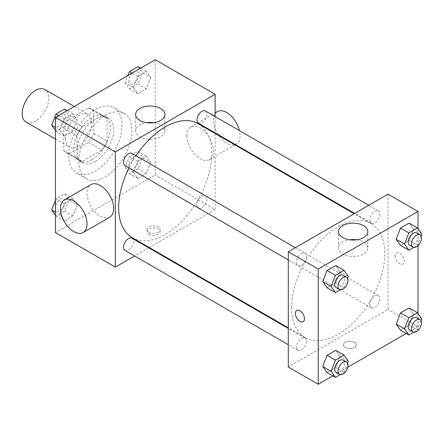 <?xml version="1.0" encoding="UTF-8"?>
<svg xmlns="http://www.w3.org/2000/svg" width="444" height="444" viewBox="0 0 444 444"><rect width="100%" height="100%" fill="white"/><g stroke="black" fill="none" stroke-linecap="round" stroke-linejoin="round"><path stroke-width="0.33" stroke-dasharray="2.22 1.67" d="M26.096 122.111A18.815 10.861 120 0 0 44.911 111.25A18.815 10.861 120 0 0 44.911 89.522M65.44 138.467A18.815 10.861 120 0 0 69.336 147.081A18.815 10.861 120 0 0 88.151 136.214A18.815 10.861 120 0 0 88.151 114.491A18.815 10.861 120 0 0 73.654 119.53A18.815 10.861 120 0 0 65.44 138.467M68.987 119.136L88.506 107.864A25.269 14.591 120 0 1 91.381 108.902A25.269 14.591 120 0 1 93.712 110.872L93.712 133.411A25.269 14.591 120 0 1 88.506 142.435L68.987 153.702A25.269 14.591 120 0 1 66.112 152.669A25.269 14.591 120 0 1 63.775 150.694L63.775 128.155A25.269 14.591 120 0 1 68.987 119.136L82.29 126.818L101.809 115.545L88.506 107.864M88.506 142.435L101.809 150.116L82.29 161.383L68.987 153.702M63.775 150.694L77.084 158.375L77.084 135.836L63.775 128.155M77.084 158.375A25.269 14.591 120 0 0 79.415 160.351A25.269 14.591 120 0 0 82.29 161.383M101.809 150.116A25.269 14.591 120 0 0 107.015 141.092L93.712 133.411M101.809 115.545A25.269 14.591 120 0 1 104.684 116.583A25.269 14.591 120 0 1 107.015 118.554L107.015 141.092M82.29 126.818A25.269 14.591 120 0 0 77.084 135.836M92.052 159.59A25.874 14.935 -60 0 1 79.115 160.872A25.874 14.935 -60 0 1 79.115 130.997A25.874 14.935 -60 0 1 104.984 116.062A25.874 14.935 -60 0 1 108.952 136.791A25.874 14.935 -60 0 1 92.052 159.59M95.377 161.511A25.874 14.935 120 0 0 112.277 138.711A25.874 14.935 120 0 0 108.314 117.982A25.874 14.935 120 0 0 88.373 124.908A25.874 14.935 120 0 0 77.084 150.949A25.874 14.935 120 0 0 82.44 162.793A25.874 14.935 120 0 0 95.377 161.511M107.015 118.554L93.712 110.872M68.765 155.75A37.629 21.728 120 0 0 76.562 172.977A37.629 21.728 120 0 0 114.191 151.249A37.629 21.728 120 0 0 114.191 107.798A37.629 21.728 120 0 0 85.193 117.876A37.629 21.728 120 0 0 68.765 155.75M78.743 161.511A37.629 21.728 120 0 0 86.541 178.738A37.629 21.728 120 0 0 124.17 157.01A37.629 21.728 120 0 0 124.17 113.559A37.629 21.728 120 0 0 95.171 123.637A37.629 21.728 120 0 0 78.743 161.511M150.716 162.36L146.398 173.493L137.757 178.482L133.433 172.339L137.757 161.2L146.398 156.21L150.716 162.36L146.398 173.493L137.757 178.482L133.433 172.339L137.757 161.2L146.398 156.21L150.716 162.36L142.402 157.559L138.078 168.692L129.437 173.682L125.119 167.538L129.437 156.399L138.078 151.41L142.402 157.559M150.716 77.556L146.398 88.689L137.757 93.678L133.433 87.535L137.757 76.396L146.398 71.406L150.716 77.556L146.398 88.689L137.757 93.678L133.433 87.535L137.757 76.396L146.398 71.406L150.716 77.556L142.402 72.755L138.078 83.888L129.437 88.878L125.119 82.734L127.922 75.508M155.245 59.729L155.245 174.953L55.461 232.562M77.273 204.762L72.955 215.895L64.313 220.884L59.99 214.741L64.313 203.602L72.955 198.612L77.273 204.762L72.955 215.895L64.313 220.884L59.99 214.741L64.313 203.602L72.955 198.612L77.273 204.762L68.959 199.961L64.641 211.094L56 216.084L55.461 215.323M77.273 119.958L72.955 131.091L64.313 136.08L59.99 129.937L64.313 118.798L72.955 113.808L77.273 119.958L72.955 131.091L64.313 136.08L59.99 129.937L64.313 118.798L72.955 113.808L77.273 119.958L68.959 115.157L64.641 126.29L56 131.28L55.461 130.519M215.118 133.478L215.118 209.518L155.245 174.953M215.118 209.518L149.262 247.541M148.734 247.846L134.621 255.994M149.012 234.243A6.466 3.735 0 0 0 156.06 235.054A6.466 3.735 0 0 0 160.051 231.602A6.466 3.735 0 0 0 153.585 227.866A6.466 3.735 0 0 0 147.114 231.602A6.466 3.735 0 0 0 149.012 234.243M132.301 237.745A65.856 38.023 120 0 0 198.152 199.722A65.856 38.023 120 0 0 198.152 123.682M136.014 155.7A65.856 38.023 120 0 0 128.96 167.921M215.118 116.567L215.118 132.861M198.418 123.221A7.054 4.074 120 0 0 205.472 119.147A7.054 4.074 120 0 0 205.472 111M196.958 204.795A7.054 4.074 120 0 0 198.418 208.025A7.054 4.074 120 0 0 205.472 203.951A7.054 4.074 120 0 0 205.472 195.804A7.054 4.074 120 0 0 200.039 197.691A7.054 4.074 120 0 0 196.958 204.795M124.975 250.427A7.054 4.074 120 0 0 132.035 246.353A7.054 4.074 120 0 0 132.035 238.206M132.035 153.402A7.054 4.074 -60 0 1 133.494 156.632A7.054 4.074 -60 0 1 130.414 163.731A7.054 4.074 -60 0 1 124.975 165.623M186.846 135.587A18.815 10.861 -120 0 0 195.06 154.518A18.815 10.861 -120 0 0 209.557 159.562A18.815 10.861 -120 0 0 209.557 137.834A18.815 10.861 -120 0 0 190.742 126.973A18.815 10.861 -120 0 0 186.846 135.587M109.773 217.172A18.815 10.861 60 0 1 90.959 206.31A18.815 10.861 60 0 1 90.959 184.582M217.349 111.611A18.815 10.861 -120 0 0 213.453 120.224A18.815 10.861 -120 0 0 221.667 139.155A18.815 10.861 -120 0 0 236.169 144.2A18.815 10.861 -120 0 0 239.449 130.614M153.807 122.666A14.646 8.458 180 0 1 164.902 130.869A14.646 8.458 180 0 1 155.861 138.678A14.646 8.458 180 0 1 139.899 136.846A14.646 8.458 180 0 1 135.614 130.869A14.646 8.458 180 0 1 146.709 122.666M149.012 232.306A6.466 3.735 0 0 0 156.06 233.117A6.466 3.735 0 0 0 160.051 229.665A6.466 3.735 0 0 0 153.585 225.935A6.466 3.735 0 0 0 147.114 229.665A6.466 3.735 0 0 0 149.012 232.306M291.619 307.453A65.856 38.023 120 0 0 305.261 337.601A65.856 38.023 120 0 0 371.112 299.583A65.856 38.023 120 0 0 371.112 223.537A65.856 38.023 120 0 0 320.368 241.181A65.856 38.023 120 0 0 291.619 307.453M306.454 256.488A7.054 4.074 -60 0 1 303.374 263.592A7.054 4.074 -60 0 1 297.935 265.479A7.054 4.074 -60 0 1 297.935 257.331A7.054 4.074 -60 0 1 304.995 253.258A7.054 4.074 -60 0 1 306.454 256.488M369.919 304.651A7.054 4.074 120 0 0 371.378 307.881A7.054 4.074 120 0 0 378.438 303.807A7.054 4.074 120 0 0 378.438 295.66A7.054 4.074 120 0 0 372.999 297.552A7.054 4.074 120 0 0 369.919 304.651M296.475 347.053A7.054 4.074 120 0 0 297.935 350.283A7.054 4.074 120 0 0 304.995 346.209A7.054 4.074 120 0 0 304.995 338.062A7.054 4.074 120 0 0 299.556 339.954A7.054 4.074 120 0 0 296.475 347.053M369.919 219.847A7.054 4.074 120 0 0 371.378 223.077A7.054 4.074 120 0 0 378.438 219.003A7.054 4.074 120 0 0 378.438 210.856A7.054 4.074 120 0 0 372.999 212.748A7.054 4.074 120 0 0 369.919 219.847M388.078 194.156L388.078 309.379L288.295 366.988M418.015 313.481L418.015 326.662L388.078 309.379M418.015 326.662L406.21 333.477M347.791 367.205L332.767 375.874M345.254 347.541A6.466 3.735 0 0 0 352.303 348.351A6.466 3.735 0 0 0 356.293 344.905A6.466 3.735 0 0 0 349.828 341.17A6.466 3.735 0 0 0 343.362 344.905A6.466 3.735 0 0 0 345.254 347.541A6.466 3.735 0 0 0 352.303 348.351A6.466 3.735 0 0 0 356.293 344.899A6.466 3.735 0 0 0 349.828 341.164A6.466 3.735 0 0 0 343.362 344.899A6.466 3.735 0 0 0 345.254 347.541M413.486 229.259L409.163 223.116L413.486 229.259L409.163 240.398L400.521 245.388L409.163 240.398L413.486 229.259L421.8 234.06M340.043 356.465L335.72 350.322L340.043 356.465L335.72 367.604L327.078 372.594L335.72 367.604L340.043 356.465L348.357 361.266M418.015 228.677L418.015 245.571M413.486 314.063L409.163 307.92L413.486 314.063L409.163 325.202L400.521 330.192L409.163 325.202L413.486 314.063L421.8 318.864M340.043 271.661L335.72 265.518L340.043 271.661L335.72 282.8L327.078 287.79L335.72 282.8L340.043 271.661L348.357 276.462M395.149 255.844A6.466 3.735 -120 0 0 397.968 262.354A6.466 3.735 -120 0 0 402.952 264.086A6.466 3.735 -120 0 0 402.952 256.621A6.466 3.735 -120 0 0 396.486 252.886A6.466 3.735 -120 0 0 395.149 255.844M296.703 310.495L296.703 310.495A6.466 3.735 60 0 1 301.687 312.226A6.466 3.735 60 0 1 304.512 318.736A6.466 3.735 60 0 1 303.174 321.695A6.466 3.735 60 0 1 303.169 321.7L303.169 321.7M395.143 255.849A6.466 3.735 -120 0 0 397.968 262.354A6.466 3.735 -120 0 0 402.952 264.091A6.466 3.735 -120 0 0 402.952 256.621A6.466 3.735 -120 0 0 396.486 252.886A6.466 3.735 -120 0 0 395.143 255.849M356.704 239.804A14.646 8.458 180 0 1 367.799 248.007A14.646 8.458 180 0 1 358.758 255.822A14.646 8.458 180 0 1 342.796 253.99A14.646 8.458 180 0 1 338.506 248.007A14.646 8.458 180 0 1 349.606 239.804M347.602 278.405L344.039 287.601L340.287 289.766M336.191 287.562A7.054 4.074 120 0 0 343.245 283.488A7.054 4.074 120 0 0 343.245 275.341M344.039 287.601L335.72 282.8M421.045 236.008L417.477 245.199L413.725 247.364M409.629 245.16A7.054 4.074 120 0 0 416.688 241.086A7.054 4.074 120 0 0 416.688 232.939M417.477 245.199L409.163 240.398M347.602 363.209L344.039 372.405L340.287 374.57M336.191 372.366A7.054 4.074 120 0 0 343.245 368.292A7.054 4.074 120 0 0 343.245 360.145M344.039 372.405L335.72 367.604M421.045 320.807L417.477 330.003L413.725 332.168M409.629 329.964A7.054 4.074 120 0 0 416.688 325.89A7.054 4.074 120 0 0 416.688 317.743M417.477 330.003L409.163 325.202M64.641 109.008L68.959 115.157M55.328 123.027A7.054 4.074 120 0 0 56.788 126.257A7.054 4.074 120 0 0 63.847 122.183A7.054 4.074 120 0 0 63.847 114.036A7.054 4.074 120 0 0 58.408 115.923A7.054 4.074 120 0 0 55.328 123.027M72.955 131.091L64.641 126.29M64.313 136.08L56 131.28M59.99 129.937L55.461 127.317M64.313 118.798L58.625 115.512M72.955 113.808L67.266 110.523M55.3 123.01A7.054 4.074 120 0 0 56.765 126.24A7.054 4.074 120 0 0 63.819 122.167A7.054 4.074 120 0 0 63.819 114.019A7.054 4.074 120 0 0 58.38 115.906A7.054 4.074 120 0 0 55.3 123.01M138.078 66.606L142.402 72.755M128.771 80.625A7.054 4.074 120 0 0 130.231 83.855A7.054 4.074 120 0 0 137.29 79.781A7.054 4.074 120 0 0 137.29 71.634A7.054 4.074 120 0 0 131.851 73.521A7.054 4.074 120 0 0 128.771 80.625M146.398 88.689L138.078 83.888M137.757 93.678L129.437 88.878M133.433 87.535L125.119 82.734M137.757 76.396L132.068 73.11M146.398 71.406L140.709 68.126M128.743 80.608A7.054 4.074 120 0 0 130.203 83.838A7.054 4.074 120 0 0 137.263 79.765A7.054 4.074 120 0 0 137.263 71.617A7.054 4.074 120 0 0 131.824 73.51A7.054 4.074 120 0 0 128.743 80.608M55.461 200.183L56 198.801L64.641 193.812L68.959 199.961M55.328 207.831A7.054 4.074 120 0 0 56.788 211.061A7.054 4.074 120 0 0 63.847 206.987A7.054 4.074 120 0 0 63.847 198.84A7.054 4.074 120 0 0 58.408 200.727A7.054 4.074 120 0 0 55.328 207.831M72.955 215.895L64.641 211.094M64.313 220.884L56 216.084M59.99 214.741L55.461 212.121M64.313 203.602L56 198.801M72.955 198.612L64.641 193.812M55.3 207.814A7.054 4.074 120 0 0 56.765 211.044A7.054 4.074 120 0 0 63.819 206.971A7.054 4.074 120 0 0 63.819 198.823A7.054 4.074 120 0 0 58.38 200.71A7.054 4.074 120 0 0 55.3 207.814M128.771 165.429A7.054 4.074 120 0 0 130.231 168.659A7.054 4.074 120 0 0 137.29 164.585A7.054 4.074 120 0 0 137.29 156.438A7.054 4.074 120 0 0 131.851 158.325A7.054 4.074 120 0 0 128.771 165.429M146.398 173.493L138.078 168.692M137.757 178.482L129.437 173.682M133.433 172.339L125.119 167.538M137.757 161.2L129.437 156.399M146.398 156.21L138.078 151.41M128.743 165.412A7.054 4.074 120 0 0 130.203 168.642A7.054 4.074 120 0 0 137.263 164.569A7.054 4.074 120 0 0 137.263 156.421A7.054 4.074 120 0 0 131.824 158.314A7.054 4.074 120 0 0 128.743 165.412M55.461 139.066L69.336 147.081M74.276 106.477L88.151 114.491M108.314 117.982L104.984 116.062M82.44 162.793L79.115 160.872M104.684 116.583L91.381 108.902M79.415 160.351L66.112 152.669M124.17 113.559L114.191 107.798M86.541 178.738L76.562 172.977M209.557 159.562L234.932 144.911M235.459 144.605L236.169 144.2M190.742 126.973L215.118 112.898M164.902 130.869L164.902 114.458M135.614 130.869L135.614 114.458M147.114 229.665L147.114 231.602M160.051 229.665L160.051 231.602M371.112 223.537L354.151 213.742M305.261 337.601L288.295 327.805M288.295 259.912L297.935 265.479M295.349 247.691L304.995 253.258M378.438 295.66L205.472 195.804M371.378 307.881L198.418 208.025M304.995 338.062L288.295 328.421M297.935 350.283L288.295 344.716M378.438 210.856L368.792 205.289M371.378 223.077L354.678 213.436M367.799 248.007L367.799 231.602M338.506 248.007L338.506 231.602"/><path stroke-width="0.67" d="M74.276 106.477L44.911 89.522A18.815 10.861 120 0 0 30.414 94.566A18.815 10.861 120 0 0 22.2 113.503A18.815 10.861 120 0 0 26.096 122.111L55.461 139.066M134.621 255.994L115.335 267.127L55.461 232.562L55.461 117.338L155.245 59.729L215.118 94.295L215.118 116.567M149.262 247.541L148.734 247.846M128.96 167.921A65.856 38.023 120 0 0 118.659 207.598A65.856 38.023 120 0 0 132.301 237.745L288.295 327.805M354.151 213.742L198.152 123.682A65.856 38.023 120 0 0 136.014 155.7M215.118 132.861L215.118 133.478M115.335 267.127L115.335 151.909L215.118 94.295M368.792 205.289L205.472 111A7.054 4.074 120 0 0 200.039 112.887A7.054 4.074 120 0 0 196.958 119.991A7.054 4.074 120 0 0 198.418 123.221L354.678 213.436M288.295 328.421L132.035 238.206A7.054 4.074 120 0 0 126.596 240.093A7.054 4.074 120 0 0 123.515 247.197A7.054 4.074 120 0 0 124.975 250.427L288.295 344.716M288.295 259.912L124.975 165.623A7.054 4.074 -60 0 1 124.975 157.476A7.054 4.074 -60 0 1 132.035 153.402L295.349 247.691M115.335 151.909L55.461 117.338M139.899 120.441A14.646 8.458 180 0 1 135.614 114.458A14.646 8.458 180 0 1 150.255 106.005A14.646 8.458 180 0 1 164.902 114.458A14.646 8.458 180 0 1 155.861 122.272A14.646 8.458 180 0 1 139.899 120.441M64.347 199.944L90.959 184.582A18.815 10.861 60 0 1 105.456 189.621A18.815 10.861 60 0 1 113.67 208.558A18.815 10.861 60 0 1 109.773 217.172L83.161 232.534A18.815 10.861 60 0 1 64.347 221.673A18.815 10.861 60 0 1 64.347 199.944A18.815 10.861 60 0 1 78.849 204.984A18.815 10.861 60 0 1 87.063 223.92A18.815 10.861 60 0 1 83.161 232.534M239.449 130.614A18.815 10.861 -120 0 0 217.349 111.611L215.118 112.898M146.709 122.666A14.646 8.458 180 0 1 153.807 122.666M332.767 375.874L318.231 384.271L288.295 366.988L288.295 251.765L388.078 194.156L418.015 211.438L418.015 228.677M406.21 333.477L347.791 367.205M400.521 245.388L396.203 239.238L400.521 228.105L409.163 223.116L400.521 228.105L396.203 239.238L400.521 245.388L408.835 250.188L404.517 244.039L408.835 232.906L417.477 227.916L421.8 234.06L421.045 236.008M327.078 372.594L322.76 366.444L327.078 355.311L335.72 350.322L327.078 355.311L322.76 366.444L327.078 372.594L335.398 377.394L331.074 371.245L335.398 360.112L344.039 355.122L348.357 361.266L347.602 363.209M418.015 245.571L418.015 313.481M318.231 384.271L318.231 269.047L418.015 211.438M400.521 330.192L396.203 324.042L400.521 312.909L409.163 307.92L400.521 312.909L396.203 324.042L400.521 330.192L408.835 334.992L404.517 328.843L408.835 317.71L417.477 312.72L421.8 318.864L421.045 320.807M327.078 287.79L322.76 281.64L327.078 270.507L335.72 265.518L327.078 270.507L322.76 281.64L327.078 287.79L335.398 292.59L331.074 286.441L335.398 275.308L344.039 270.318L348.357 276.462L347.602 278.405M318.231 269.047L288.295 251.765M342.796 237.579A14.646 8.458 180 0 1 338.506 231.602A14.646 8.458 180 0 1 353.152 223.143A14.646 8.458 180 0 1 367.799 231.602A14.646 8.458 180 0 1 358.758 239.41A14.646 8.458 180 0 1 342.796 237.579M304.506 318.736A6.466 3.735 60 0 1 303.169 321.7A6.466 3.735 60 0 1 296.703 317.965A6.466 3.735 60 0 1 296.703 310.495A6.466 3.735 60 0 1 301.687 312.226A6.466 3.735 60 0 1 304.506 318.736M303.169 321.7A6.466 3.735 60 0 1 296.703 317.965A6.466 3.735 60 0 1 296.703 310.495M349.606 239.804A14.646 8.458 180 0 1 356.704 239.804M340.287 289.766L335.398 292.59M346.57 277.261L343.245 275.341A7.054 4.074 120 0 0 337.806 277.234A7.054 4.074 120 0 0 334.726 284.332A7.054 4.074 120 0 0 336.191 287.562L339.516 289.482A7.054 4.074 120 0 0 346.57 285.409A7.054 4.074 120 0 0 346.57 277.261A7.054 4.074 120 0 0 341.131 279.154A7.054 4.074 120 0 0 338.056 286.252A7.054 4.074 120 0 0 339.516 289.482M331.074 286.441L322.76 281.64M335.398 275.308L327.078 270.507M344.039 270.318L335.72 265.518M413.725 247.364L408.835 250.188M420.013 234.859L416.688 232.939A7.054 4.074 120 0 0 411.249 234.832A7.054 4.074 120 0 0 408.169 241.93A7.054 4.074 120 0 0 409.629 245.16L412.959 247.08A7.054 4.074 120 0 0 420.013 243.007A7.054 4.074 120 0 0 420.013 234.859A7.054 4.074 120 0 0 414.574 236.752A7.054 4.074 120 0 0 411.494 243.85A7.054 4.074 120 0 0 412.959 247.08M404.517 244.039L396.203 239.238M408.835 232.906L400.521 228.105M417.477 227.916L409.163 223.116M340.287 374.57L335.398 377.394M346.57 362.065L343.245 360.145A7.054 4.074 120 0 0 337.806 362.038A7.054 4.074 120 0 0 334.726 369.136A7.054 4.074 120 0 0 336.191 372.366L339.516 374.286A7.054 4.074 120 0 0 346.57 370.213A7.054 4.074 120 0 0 346.57 362.065A7.054 4.074 120 0 0 341.131 363.958A7.054 4.074 120 0 0 338.056 371.056A7.054 4.074 120 0 0 339.516 374.286M331.074 371.245L322.76 366.444M335.398 360.112L327.078 355.311M344.039 355.122L335.72 350.322M413.725 332.168L408.835 334.992M420.013 319.663L416.688 317.743A7.054 4.074 120 0 0 411.249 319.636A7.054 4.074 120 0 0 408.169 326.734A7.054 4.074 120 0 0 409.629 329.964L412.959 331.884A7.054 4.074 120 0 0 420.013 327.811A7.054 4.074 120 0 0 420.013 319.663A7.054 4.074 120 0 0 414.574 321.556A7.054 4.074 120 0 0 411.494 328.654A7.054 4.074 120 0 0 412.959 331.884M404.517 328.843L396.203 324.042M408.835 317.71L400.521 312.909M417.477 312.72L409.163 307.92M55.461 130.519L51.676 125.136L56 113.997L64.641 109.008L67.266 110.523M55.461 127.317L51.676 125.136M58.625 115.512L56 113.997M127.922 75.508L129.437 71.595L138.078 66.606L140.709 68.126M132.068 73.11L129.437 71.595M55.461 215.323L51.676 209.94L55.461 200.183M55.461 212.121L51.676 209.94M234.932 144.911L235.459 144.605"/></g></svg>

